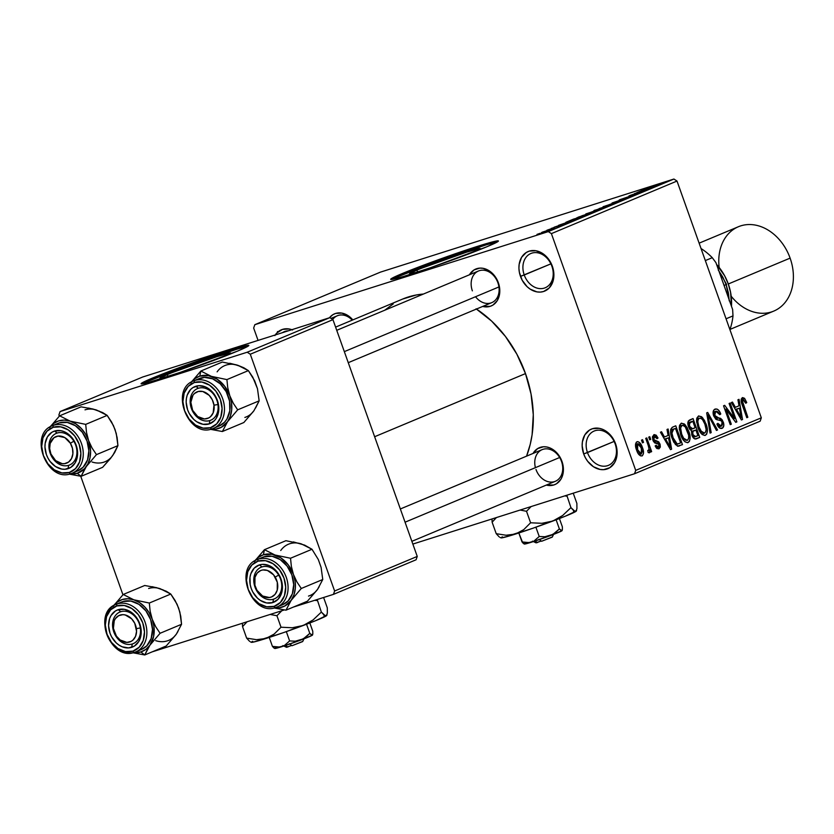<?xml version="1.0" encoding="UTF-8"?>
<svg xmlns="http://www.w3.org/2000/svg" width="834" height="834" viewBox="0 0 834 834"><rect width="100%" height="100%" fill="white"/><g stroke="black" fill="none" stroke-linecap="round" stroke-linejoin="round"><path stroke-width="1.25" d="M615.117 443.813A18.577 14.48 -112.7 0 0 595.069 430.709A18.577 14.48 -112.7 0 0 587.48 452.581L583.696 453.946A21.444 16.711 67.3 0 1 592.463 428.707A21.444 16.711 67.3 0 1 615.596 443.834L615.117 443.813A18.577 14.48 67.3 0 1 608.476 465.341A18.577 14.48 67.3 0 1 587.48 452.581A18.577 14.48 67.3 0 1 594.121 431.053A18.577 14.48 67.3 0 1 615.117 443.813L616.691 447.868L617.129 451.934L616.003 459.576L614.481 462.86L609.8 467.697L603.576 469.667L600.178 469.469L593.443 466.738L587.657 461.285L585.405 457.783L583.696 453.946L582.163 445.836L582.393 441.884L584.811 434.921L589.482 430.083L592.463 428.707L599.114 428.311L602.534 429.302L608.914 433.471L611.635 436.495L615.596 443.834A21.444 16.711 67.3 0 1 606.829 469.073A21.444 16.711 67.3 0 1 583.696 453.946L614.126 441.426L587.48 452.581A18.577 14.48 -112.7 0 0 607.527 465.685A18.577 14.48 -112.7 0 0 615.117 443.813M551.889 266.234A18.577 14.48 -112.7 0 0 531.842 253.129A18.577 14.48 -112.7 0 0 524.242 275.001L520.468 276.367A21.444 16.711 67.3 0 1 529.225 251.128A21.444 16.711 67.3 0 1 552.358 266.255L551.889 266.234A18.577 14.48 67.3 0 1 545.238 287.761A18.577 14.48 67.3 0 1 524.242 275.001A18.577 14.48 67.3 0 1 530.893 253.484A18.577 14.48 67.3 0 1 551.889 266.234L553.463 270.289L553.901 274.365L552.775 282.007L549.158 288.022L543.601 291.493L540.349 292.088L536.95 291.89L530.216 289.158L527.14 286.729L522.167 280.214L519.363 272.332L518.925 268.267L519.155 264.305L521.573 257.341L526.254 252.504L529.225 251.128L535.876 250.732L542.611 253.463L545.686 255.892L550.659 262.418L552.358 266.255A21.444 16.711 67.3 0 1 543.601 291.493A21.444 16.711 67.3 0 1 520.468 276.367L550.888 263.857L524.242 275.001A18.577 14.48 -112.7 0 0 544.289 288.105A18.577 14.48 -112.7 0 0 551.889 266.234M288.21 330.848A18.577 14.48 -112.7 0 0 282.372 332.703A18.577 14.48 67.3 0 1 284.206 331.724A18.577 14.48 67.3 0 1 288.21 330.848M275.293 334.945A21.444 16.711 67.3 0 1 291.869 329.691M230.789 353.074L230.789 353.063A37.624 1.637 160.4 0 0 206.582 360.038A37.624 1.637 160.4 0 0 167.363 374.56L159.992 378.125L167.081 376.78A37.624 1.637 160.4 0 1 159.909 378.302A37.624 1.637 160.4 0 1 167.363 374.56L168.041 376.468L167.363 374.56L172.138 372.61L217.101 356.577L230.518 352.97L223.335 356.806M247.583 346.475A57.171 2.492 -19.6 0 0 206.415 359.162A57.171 2.492 -19.6 0 0 152.81 379.178L152.434 378.094A57.171 2.492 160.4 0 1 212.044 356.035A57.171 2.492 160.4 0 1 248.824 345.432A57.171 2.492 160.4 0 1 237.492 351.114L246.906 346.85L248.417 345.286L246.082 345.61L219.092 353.668L168.322 371.776L141.227 383.504L148.15 382.545L180.697 372.225L237.492 351.114A57.171 2.492 160.4 0 1 177.882 373.184A57.171 2.492 160.4 0 1 141.102 383.786A57.171 2.492 160.4 0 1 152.434 378.094L152.81 379.178A57.171 2.492 -19.6 0 0 142.729 383.817M416.666 272.332A37.624 1.637 160.4 0 1 409.484 273.865A37.624 1.637 160.4 0 1 416.937 270.122L417.615 272.02L416.937 270.122L421.723 268.173L466.675 252.139L480.103 248.532L472.92 252.368M497.168 242.037A57.171 2.492 -19.6 0 0 455.989 254.724A57.171 2.492 -19.6 0 0 402.395 274.73L402.009 273.656A57.171 2.492 160.4 0 1 461.619 251.587A57.171 2.492 160.4 0 1 498.409 240.984A57.171 2.492 160.4 0 1 487.077 246.676L498.273 241.266L495.657 241.172L458.804 252.546L409.275 270.696L390.812 279.067L393.429 279.161L403.823 276.367L430.281 267.787L487.077 246.676A57.171 2.492 160.4 0 1 427.467 268.736A57.171 2.492 160.4 0 1 390.687 279.348A57.171 2.492 160.4 0 1 402.009 273.656L402.395 274.73A57.171 2.492 -19.6 0 0 392.314 279.369M475.536 296.727A17.149 13.365 -112.7 0 0 493.259 301.856A17.149 13.365 -112.7 0 0 497.898 282.768L496.772 279.192L492.133 273.114L489.266 270.841L482.98 268.298L479.811 268.11L473.993 269.955L469.448 274.782A20.016 15.596 67.3 0 1 484.408 268.621A20.016 15.596 67.3 0 1 498.367 282.778L497.898 282.768A17.149 13.365 -112.7 0 0 479.383 270.664A17.149 13.365 -112.7 0 0 472.378 290.858A17.149 13.365 67.3 0 1 478.507 270.987A17.149 13.365 67.3 0 1 497.898 282.768A17.149 13.365 67.3 0 1 491.758 302.638L348.268 362.675M400.351 508.969L542.131 449.641A17.149 13.365 67.3 0 1 561.511 461.421L560.385 457.845L555.746 451.767L549.794 447.868L546.593 446.951L543.424 446.763L537.617 448.609L533.062 453.435A20.016 15.596 67.3 0 1 548.021 447.274A20.016 15.596 67.3 0 1 561.98 461.431L561.511 461.421A17.149 13.365 -112.7 0 0 543.737 449.119A17.149 13.365 -112.7 0 0 535.418 467.645M331.025 318.4L337.301 315.773A17.149 13.365 67.3 0 1 352.219 320.152A17.149 13.365 -112.7 0 0 332.683 319.485M329.451 317.764A20.016 15.596 67.3 0 1 352.813 319.912L348.059 315.638L341.773 313.084L335.56 313.459L332.787 314.741L329.451 317.764M476.078 308.799L491.653 321.111L505.414 336.415L516.84 354.137L525.493 373.59L531.049 394.034L533.28 414.665L532.102 434.712L530.247 444.272L526.567 456.156A108.629 84.651 -112.7 0 0 525.493 373.59L374.633 436.724L525.493 373.59A108.629 84.651 -112.7 0 0 476.443 309.039M634.538 473.754L412.851 544.07L634.538 473.754L635.706 470.386L761.317 417.824L677.01 181.051L551.399 233.624L635.706 470.386L551.399 233.624L548.313 231.602L254.829 324.687L380.45 272.124L673.924 179.039L548.313 231.602L254.829 324.687L253.661 328.054L258.06 340.408L253.661 328.054L254.829 324.687L380.45 272.124L673.924 179.039L548.313 231.602L551.399 233.624L677.01 181.051L673.924 179.039L677.01 181.051L761.317 417.824L760.149 421.191L634.538 473.754L635.706 470.386L761.317 417.824L760.149 421.191L634.538 473.754M542.277 232.175L554.089 228.349L541.402 232.613M551.107 228.495L562.981 224.617L551.107 228.495M559.166 225.107L571.353 221.083L559.166 225.107C557.696 225.733 558.019 225.722 560.125 225.055L569.705 221.51L559.166 225.107C557.696 225.733 558.019 225.722 560.125 225.055M578.077 217.215L596.049 211.2L576.68 217.882M595.184 210.053C593.183 210.898 593.568 210.887 596.352 210.001L613.324 203.965L593.829 210.689M612.062 202.985L623.644 199.649L614.377 202.193L631.098 196.532L612.062 202.985L623.644 199.649L614.377 202.193L631.098 196.532L612.062 202.985M634.507 193.603L646.413 189.818L628.94 195.927L643.827 191.205L632.943 194.551L650.437 188.432L630.077 195.448L643.827 191.205L632.943 194.551L650.437 188.432L634.507 193.603M647.664 188.067L661.414 183.845L646.871 188.463M643.316 189.912L636.759 192.654L656.108 186.065L644.421 189.443L636.759 192.654L656.108 186.065L643.316 189.912M635.769 194.593C637.478 193.853 637.124 193.874 634.684 194.635L620.308 199.524C618.421 200.327 618.765 200.327 621.34 199.524L636.874 194.051M619.068 201.578L603.045 206.759L620.235 201.004M601.794 208.813L585.77 213.984L602.951 208.229M572.395 219.592L565.838 222.334L585.187 215.745L573.5 219.123L565.838 222.334L585.187 215.745L572.395 219.592M554.11 227.234L557.289 226.129L554.11 227.234M546.895 230.257L550.075 229.142L546.895 230.257M536.981 234.406L540.161 233.291L536.981 234.406M642.461 442.833L641.502 440.143L642.555 439.695L643.514 442.385L642.461 442.833L643.514 442.385L642.555 439.695L641.502 440.143L642.461 442.833M648.237 445.481L645.714 438.382L646.767 437.933L651.646 451.632L650.593 452.08L649.811 449.891L649.655 452.674L648.164 452.528L647.768 450.443L648.758 450.287L649.123 449.109L648.237 445.481L649.04 448.358L648.612 450.37L647.768 450.443L648.164 452.528L649.425 452.841L649.811 449.891L650.593 452.08L651.646 451.632L646.767 437.933L645.714 438.382L648.237 445.481M649.676 439.81L648.716 437.12L649.769 436.682L650.729 439.372L649.676 439.81L650.729 439.372L649.769 436.682L648.716 437.12L649.676 439.81M658.245 446.909L656.108 445.273L655.149 445.95L658.975 448.848L659.955 443.949L658.839 444.303L659.955 443.949L655.858 440.842L653.533 441.572L655.858 440.842L653.22 440.936L654.554 440.519L653.846 439.382L652.761 439.726L653.846 439.382L654.502 436.672L652.386 437.339L654.502 436.672L657.046 438.694L658.016 438.006L656.9 438.361L658.016 438.006L653.877 434.681L652.907 440.175L652.449 436.724L654.148 434.587L656.181 435.181L658.016 438.006L657.046 438.694L655.92 436.964L654.502 436.672L653.689 437.631L653.971 439.716L658.704 441.832L660.09 444.345L660.33 447.055L658.975 448.848L656.848 448.515L655.149 445.95L656.108 445.273L657.056 446.711L658.245 446.909L659.037 446.169L658.87 444.355L654.565 442.833L652.907 440.175L656.785 443.396L658.266 443.678L659.006 444.668L658.245 446.909L656.024 447.608L658.036 446.972M668.097 435.473L667.002 429.468L668.107 429.01L671.61 449.182L670.505 449.641L660.434 432.221L661.539 431.751L664.458 436.995L668.097 435.473L664.458 436.995L661.539 431.751L660.434 432.221L670.505 449.641L671.61 449.182L668.107 429.01L667.002 429.468L668.097 435.473M681.242 423.234L684.328 423.964L687.216 427.696L689.655 434.326L690.114 438.559L689.353 441.467L687.591 442.708L684.975 441.801L682.65 438.997L679.314 429.145L679.554 425.319L681.242 423.234L679.251 427.373L680.617 434.577C682.295 439.872 684.787 442.531 688.113 442.562C690.604 440.06 690.781 436.192 688.644 430.949L685.308 424.923L683.526 425.486L685.308 424.923L681.482 423.151M698.517 415.999L701.602 416.729L704.501 420.461L706.94 427.091L707.388 431.324L706.627 434.243L704.876 435.473L702.259 434.566L699.934 431.762L696.588 421.91L696.838 418.095L698.517 415.999L696.526 420.138L697.891 427.342C699.57 432.637 702.072 435.296 705.387 435.327C707.878 432.836 708.056 428.957 705.929 423.714L702.593 417.688L700.81 418.251L702.593 417.688L698.756 415.916M742.375 397.651L744.679 398.496L746.743 402.572L745.773 403.249L743.73 399.882L742.437 401.133L747.837 417.281L746.784 417.719L741.301 401.738L741.217 399.152L742.375 397.651C740.801 399.184 740.748 401.613 742.229 404.938L746.784 417.719L747.837 417.281L742.479 401.769L743.198 399.84L741.124 400.497L743.104 399.872L745.773 403.249L746.743 402.572L744.491 398.287L741.176 399.34L744.491 398.287L742.562 397.578M739.018 405.793L737.923 399.788L739.028 399.33L742.531 419.502L741.426 419.971L731.366 402.541L732.461 402.082L735.38 407.326L739.018 405.793L735.38 407.326L732.461 402.082L731.366 402.541L741.426 419.971L742.531 419.502L739.028 399.33L737.923 399.788L739.018 405.793M734.473 418.553L729.104 403.479L730.157 403.041L736.87 421.879L735.744 422.348L725.934 409.098L731.303 424.204L730.25 424.642L723.547 405.804L724.673 405.334L734.473 418.553L724.673 405.334L723.547 405.804L730.25 424.642L731.303 424.204L725.934 409.098L735.744 422.348L736.87 421.879L730.157 403.041L729.104 403.479L734.473 418.553L733.232 418.949L734.473 418.553M721.274 426.153L717.886 423.349L716.917 424.037C718.21 427.435 719.93 428.864 722.088 428.342L722.088 428.342C723.912 427.279 724.298 425.142 723.245 421.931L722.161 422.275L723.245 421.931L718.616 417.917L715.468 418.918L718.616 417.917L714.728 415.457L713.643 415.801L714.728 415.457L715.708 411.339L713.112 412.163L715.895 411.277L719.805 414.686L720.764 413.998C719.356 410.182 717.438 408.545 715.019 409.098C713.028 410.192 712.59 412.476 713.685 415.926L713.174 411.61L714.394 409.452L717.042 409.067L719.148 410.86L720.764 413.998L719.805 414.686L718.011 411.85L716.25 411.193L714.675 412.267L714.446 414.425L715.947 417.323L720.597 418.345L722.411 420.148L723.839 424.986L722.671 427.998L719.898 428.207L716.917 424.037L717.886 423.349L719.627 425.986L721.639 425.955L722.505 424.12L721.473 420.889L715.906 419.273L713.685 415.926L716.875 419.742L721.16 420.524L722.171 422.306L721.274 426.153L718.533 427.029L720.941 426.257M710.068 433.086L706.669 412.872L707.701 412.444L717.521 429.969L716.427 430.427L708.024 414.832L711.173 432.627L710.068 433.086L711.173 432.627L708.024 414.832L716.427 430.427L717.521 429.969L707.701 412.444L706.669 412.872L710.068 433.086M688.55 426.81L687.852 423.474L688.321 421.087L693.044 418.574L699.747 437.402L695.89 438.965L693.919 438.403L691.72 434.681L691.636 430.824L689.812 429.354L688.55 426.81L691.636 430.824L691.907 435.244C693.075 438.246 694.607 439.414 696.484 438.778L699.747 437.402L693.044 418.574L689.791 419.94C687.727 420.972 687.31 423.255 688.55 426.81M672.089 438.277L670.734 433.034L670.776 429.27L672.194 427.342L675.769 425.799L682.473 444.637L677.51 446.169L673.841 442.291L672.089 438.277L677.74 446.221L682.473 444.637L675.769 425.799L672.684 427.091C670.109 429.312 669.91 433.034 672.089 438.277M636.634 450.214L635.56 444.063L636.311 442.228L637.77 441.613L639.438 442.416L641.482 445.283L643.17 450.047L643.452 453.665L642.389 455.75L640.439 455.844L638.302 453.769L636.634 450.214C637.833 454.061 639.636 455.969 642.034 455.937C643.858 454.176 643.994 451.402 642.441 447.618C641.242 443.688 639.428 441.739 636.988 441.749C635.154 443.552 635.028 446.367 636.634 450.214M60.069 411.579L142.708 376.999L329.857 317.639L247.218 352.219L60.069 411.579L58.901 414.946L59.318 416.135L58.901 414.946L60.069 411.579L247.218 352.219L250.294 354.231L334.611 591.004L417.25 556.424L332.943 319.651L250.294 354.231L247.218 352.219L329.857 317.639L142.708 376.999L60.069 411.579M416.083 559.781L333.444 594.371L293.38 607.079L333.444 594.371L334.611 591.004L250.294 354.231L332.943 319.651L329.857 317.639L332.943 319.651L417.25 556.424L416.083 559.781L417.25 556.424L334.611 591.004L333.444 594.371L416.083 559.781M284.331 609.946L152.174 651.865L284.331 609.946M80.731 476.256L122.942 594.788L80.731 476.256M402.676 299.041L416.374 294.965L423.432 294.037A108.629 84.651 -112.7 0 0 402.749 299.01L335.602 327.116M274.886 335.591L276.982 332.849L282.538 329.378L289.189 328.982L292.609 329.972M561.98 461.431L563.419 469L562.366 476.131L560.938 479.196L556.58 483.71L553.807 484.992L546.312 485.075A20.016 15.596 67.3 0 0 561.98 461.431M498.367 282.778L499.389 286.542L499.587 294.037L497.325 300.542L492.967 305.056L490.183 306.339L482.688 306.422A20.016 15.596 67.3 0 0 498.367 282.778M384.683 310.248L393.21 303.951M561.511 461.421A17.149 13.365 67.3 0 1 555.371 481.291A17.149 13.365 67.3 0 1 535.991 469.511A17.149 13.365 -112.7 0 0 554.495 481.604A17.149 13.365 -112.7 0 0 561.511 461.421M277.451 331.536L278.275 332.099M276.096 333.746L275.793 334.34M745.648 402.916L746.743 402.572L745.648 402.916M743.104 399.872L741.124 400.497M741.374 402.113L742.479 401.769L741.374 402.113M742.145 404.698L743.23 404.354L742.145 404.698M746.753 417.625L747.837 417.281L746.753 417.625M741.374 419.867L742.531 419.502L741.374 419.867M734.316 407.659L735.38 407.326L734.316 407.659M739.445 408.149L741.207 417.803L740.342 418.084L741.207 417.803L739.237 414.185L738.267 414.488L739.237 414.185L736.516 409.369L735.494 409.692L739.445 408.149L735.348 409.442L739.445 408.149L736.516 409.369L741.207 417.803L739.445 408.149M735.671 422.254L736.87 421.879L735.671 422.254M724.84 409.442L725.934 409.098L724.84 409.442M730.219 424.548L731.303 424.204L730.219 424.548M716.375 430.334L717.521 429.969L716.375 430.334M707.055 415.144L708.024 414.832L707.055 415.144M707.586 418.324L708.629 417.99L707.586 418.324M710.057 432.982L711.173 432.627L710.057 432.982M704.845 424.058L705.929 423.714L704.845 424.058M704.605 433.127L705.814 431.751L706.106 429.374L704.866 424.12L702.572 419.711L700.956 418.324L699.309 418.199C701.78 418.22 703.625 420.19 704.866 424.12C706.586 428.176 706.492 431.178 704.605 433.127L701.686 434.055L704.605 433.127L700.925 431.032L699.726 431.407L700.925 431.032L698.965 426.956L697.881 427.3L698.965 426.956C697.339 423.015 697.453 420.096 699.309 418.199L696.63 419.043M694.889 438.945L699.747 437.402L694.889 438.945M695.879 438.965L696.484 438.778L695.879 438.965M695.91 430.021L697.912 435.64L695.525 436.62L692.846 434.504L691.772 434.837L692.846 434.504L692.898 431.491L691.396 431.96L695.91 430.021L691.459 431.428L695.91 430.021L693.137 431.272L692.512 432.419L693.117 435.16L694.555 436.724L697.912 435.64L695.91 430.021M692.773 421.212L695.129 427.821L692.668 428.832L689.603 426.351L688.519 426.695L689.603 426.351L689.541 422.838L687.852 423.38L690.552 422.15L687.852 423.005L692.773 421.212L687.862 422.775L692.773 421.212L689.238 423.547L689.885 427.05L691.647 428.916L695.129 427.821L692.773 421.212M687.56 431.293L688.644 430.949L687.56 431.293M687.32 440.362L688.686 438.444L688.665 435.285L685.298 426.945L682.827 425.298L679.345 426.278L682.024 425.434L680.596 427.863L681.691 434.191L680.596 434.535L681.691 434.191L683.651 438.257L682.441 438.642L683.651 438.257L685.423 440.081L687.32 440.362L683.651 438.257L681.691 434.191C680.064 430.25 680.179 427.331 682.024 425.434C684.495 425.444 686.351 427.425 687.581 431.355C689.301 435.4 689.218 438.403 687.32 440.362L687.08 440.435M682.024 425.434L679.345 426.278M677.594 446.19L682.473 444.637L677.594 446.19M678.532 446.19L679.522 445.867L678.532 446.19M678.772 443.657L680.638 442.875L675.498 428.447L670.609 430.188L673.601 429.239L672.152 430.49L671.933 433.086L670.797 433.451L671.933 433.086L673.153 437.86L672.068 438.204L673.153 437.86L675.008 441.895L677.145 443.907L675.3 444.491L678.386 443.803L677.145 443.907L673.153 437.86L671.933 433.086L673.601 429.239L675.498 428.447L670.64 429.99L675.498 428.447L680.638 442.875L675.488 444.72M670.453 449.547L671.61 449.182L670.453 449.547M663.395 437.339L664.458 436.995L663.395 437.339M668.524 437.829L670.275 447.483L669.41 447.764L670.275 447.483L668.305 443.865L667.346 444.168L668.305 443.865L665.595 439.049L664.573 439.372L668.524 437.829L664.427 439.122L668.524 437.829L665.595 439.049L670.275 447.483L668.524 437.829M654.502 436.672L652.386 437.339M649.644 439.716L650.729 439.372L649.644 439.716M650.562 451.976L651.646 451.632L650.562 451.976M648.842 450.193L649.811 449.891L648.842 450.193M648.612 450.37L647.768 450.443M642.43 442.729L643.514 442.385L642.43 442.729M641.356 447.962L642.441 447.618L641.356 447.962M641.367 453.967L642.211 451.434L640.335 445.648L638.802 443.865L637.656 443.719L641.398 448.067L641.263 454.009L637.635 449.641L636.551 449.985L637.635 449.641L637.656 443.719L635.518 444.397L637.77 443.678L635.518 444.386M641.179 454.03L639.021 454.718L641.263 454.009L639.657 453.373L637.635 449.641L636.811 445.439L637.656 443.719M699.309 418.199L698.131 419.554L697.818 421.848L698.965 426.956L701.759 432.085L704.386 433.2M648.237 188.474L653.95 186.879L648.237 188.474M620.308 199.524C618.421 200.327 618.765 200.327 621.34 199.524M603.806 206.425L603.065 206.968M614.231 202.818L617.369 202.255L604.723 206.311L614.231 202.818M606.089 206.373L610.592 205.112L604.264 207.458L610.53 204.956L606.089 206.373M599.125 208.573L604.4 207.072L597.425 209.657L604.348 206.926L599.125 208.573M586.521 213.65L585.791 214.192M596.946 210.043L600.084 209.49L587.428 213.514L596.946 210.043M587.501 213.733L588.272 213.097M581.851 215.808L593.308 212.347L579.526 217.142L593.255 212.19L581.851 215.808M577.316 218.154L583.018 216.559L577.316 218.154M570.425 221.531L569.705 221.51M560.875 225.524L560.208 225.607M553.484 228.62L554.36 228.182M549.762 229.611L543.33 231.935L549.762 229.611M552.504 229.006L551.972 229.1M604.775 206.498L605.557 205.873M618.286 201.901L617.327 202.141M601.001 209.136L600.042 209.365M496.042 242.246L491.747 243.299M485.649 245.04L438.225 261L396.765 277.169M416.656 272.332L409.577 273.677L416.937 270.122A37.624 1.637 160.4 0 1 456.167 255.6A37.624 1.637 160.4 0 1 480.374 248.626A37.624 1.637 160.4 0 1 473.848 251.972M246.457 346.683L242.162 347.736M236.064 349.488L188.64 365.438L147.18 381.618M230.789 353.063A37.624 1.637 160.4 0 1 224.263 356.41M152.163 586.688L160.232 588.731A27.824 21.684 -112.7 0 0 148.629 588.502M148.108 647.935L149.943 645.162A27.824 21.684 67.3 0 1 140.842 651.948L144.772 654.961L149.943 645.162L160.086 633.277L181.551 624.291L176.381 634.09L166.237 645.975L144.772 654.961L148.108 647.935M120.805 611.697A17.149 13.365 -112.7 0 0 113.789 631.88A17.149 13.365 -112.7 0 0 132.304 643.984L131.605 647.361A20.016 15.596 67.3 0 1 110.015 633.246A20.016 15.596 67.3 0 1 118.188 609.696L120.805 611.697A17.149 13.365 67.3 0 1 139.101 623.227A17.149 13.365 67.3 0 1 133.169 643.66A17.149 13.365 67.3 0 1 132.304 643.984A17.149 13.365 67.3 0 1 113.997 632.443A17.149 13.365 67.3 0 1 119.929 612.01A17.149 13.365 67.3 0 1 120.805 611.697L118.188 609.696L124.402 609.32L130.688 611.875L133.555 614.137L138.194 620.225L139.789 623.811L141.217 631.369L140.998 635.07L138.746 641.565L134.378 646.079L128.572 647.924L122.202 646.809L119.116 645.182L116.249 642.92L111.61 636.832L110.015 633.246L108.576 625.688L109.629 618.547L111.058 615.492L115.415 610.978L118.188 609.696A20.016 15.596 67.3 0 1 139.789 623.811A20.016 15.596 67.3 0 1 131.605 647.361L132.304 643.984A17.149 13.365 -112.7 0 0 139.309 623.79A17.149 13.365 -112.7 0 0 120.805 611.697M136.484 651.552A25.729 20.047 -112.7 0 0 144.553 620.767A25.729 20.047 -112.7 0 0 117.271 603.899A1.72 1.074 72.4 0 0 116.854 605.932A24.009 18.713 67.3 0 1 142.76 622.862A24.009 18.713 67.3 0 1 132.95 651.125A1.72 1.074 72.4 0 0 134.451 652.355A1.72 1.074 72.4 0 0 134.514 652.324A1.72 1.074 -107.6 0 1 134.451 652.355A1.72 1.074 -107.6 0 1 132.95 651.125L139.174 647.236L143.219 640.502L144.48 631.943L142.76 622.862L138.319 614.648L131.845 608.539L124.297 605.484L116.854 605.932L110.63 609.821L106.575 616.555L105.313 625.114L107.033 634.194L111.475 642.409L117.959 648.518L125.496 651.573L132.95 651.125A24.009 18.713 67.3 0 1 107.033 634.194A24.009 18.713 67.3 0 1 116.854 605.932A1.72 1.074 -107.6 0 1 117.271 603.899A25.729 20.047 67.3 0 1 144.72 621.205A25.729 20.047 67.3 0 1 135.827 651.844L134.462 652.344C110.661 661.466 91.865 612.875 115.957 604.379A25.729 20.047 67.3 0 1 117.271 603.899L122.89 601.543L117.271 603.899M135.827 651.844L141.446 649.498A25.729 20.047 -112.7 0 0 150.339 618.849A25.729 20.047 -112.7 0 0 122.89 601.543L120.315 602.628M144.699 585.499L123.234 594.475L144.699 585.499L156.615 587.678L166.237 591.212L170.782 594.048L177.079 604.264L179.883 612.156L181.551 624.291L160.086 633.277L155.677 626.678L152.215 619.193L153.925 626.198L153.612 636.498L149.943 645.162L145.877 649.363L140.842 651.948L144.772 654.961L132.794 652.761L144.772 654.961L166.237 645.975L174.494 636.373M113.695 605.536A27.824 21.684 67.3 0 1 133.784 599.792L139.549 602.596L144.772 606.975L149.088 612.636L152.215 619.193L150.13 611.124L149.317 603.034L170.782 594.048L149.317 603.034L133.784 599.792L123.234 594.475L113.08 606.36L117.146 602.158L122.181 599.573L127.863 598.76L133.784 599.792L123.234 594.475L113.08 606.36M157.261 587.98L163.162 589.919M177.955 631.474L176.381 634.09A27.824 21.684 -112.7 0 1 155.687 640.658M140.842 651.948L133.409 652.647A27.824 21.684 67.3 0 0 140.842 651.948M141.363 649.53L146.805 645.808L151.142 638.594L152.497 629.42L150.652 619.693L145.898 610.884L138.944 604.348L130.865 601.064L122.89 601.543A25.729 20.047 -112.7 0 0 121.576 602.023L115.957 604.379A25.729 20.047 67.3 0 0 107.033 634.945A25.729 20.047 67.3 0 0 134.399 652.365M152.215 619.193A27.824 21.684 67.3 0 1 149.943 645.162L160.086 633.277L155.677 626.678L152.215 619.193L150.13 611.124L149.317 603.034L133.784 599.792A27.824 21.684 67.3 0 1 152.215 619.193M160.232 588.731L170.782 594.048L175.192 600.647L178.653 608.132L180.738 616.201L181.551 624.291L176.381 634.09M140.341 627.96L136.39 628.627A14.293 11.134 67.3 0 1 126.872 642.399A14.293 11.134 67.3 0 1 113.403 628.419L112.757 627.71A17.149 13.365 -112.7 0 0 128.926 644.474A17.149 13.365 -112.7 0 0 140.341 627.96A17.149 13.365 67.3 0 1 133.169 643.66A17.149 13.365 67.3 0 1 112.757 627.71A17.149 13.365 67.3 0 1 119.929 612.01A17.149 13.365 67.3 0 1 140.341 627.96A17.149 13.365 -112.7 0 0 124.183 611.197A17.149 13.365 -112.7 0 0 112.757 627.71L113.403 628.419L114.248 620.736L115.373 618.651L118.678 615.68L122.921 614.658L125.204 614.95L131.626 618.797L134.764 623.321L136.557 631.338L135.556 636.321L132.929 640.116L131.126 641.377L126.872 642.399L120.159 640.001L116.437 636.144L113.403 628.419A14.293 11.134 67.3 0 1 122.921 614.658A14.293 11.134 67.3 0 1 136.39 628.627L140.341 627.96M278.671 575.085L275.199 577.107A14.293 11.134 67.3 0 1 273.406 595.914A14.293 11.134 67.3 0 1 257.018 590.378L256.851 591.014A17.149 13.365 -112.7 0 0 276.523 597.665A17.149 13.365 -112.7 0 0 278.671 575.085A17.149 13.365 67.3 0 1 274.386 598.875A17.149 13.365 67.3 0 1 256.851 591.014A17.149 13.365 67.3 0 1 261.136 567.224A17.149 13.365 67.3 0 1 278.671 575.085A17.149 13.365 -112.7 0 0 258.999 568.434A17.149 13.365 -112.7 0 0 256.851 591.014L257.018 590.378L262.606 596.018L269.372 597.53L271.498 596.977L275.043 594.392L277.232 590.18L277.305 582.268L273.604 574.855L267.38 570.435L262.846 569.945L260.719 570.498L257.174 573.083L254.985 577.295L254.912 585.207L257.018 590.378A14.293 11.134 67.3 0 1 258.811 571.561A14.293 11.134 67.3 0 1 275.199 577.107L278.671 575.085M559.666 457.501L405.063 522.199L559.666 457.501M52.021 457.147L52.188 456.511A14.293 11.134 67.3 0 1 53.981 437.694A14.293 11.134 67.3 0 1 70.379 443.24L73.851 441.217A17.149 13.365 -112.7 0 0 54.179 434.566A17.149 13.365 -112.7 0 0 52.021 457.147A17.149 13.365 67.3 0 1 56.316 433.357A17.149 13.365 67.3 0 1 73.851 441.217A17.149 13.365 67.3 0 1 69.556 465.007A17.149 13.365 67.3 0 1 52.021 457.147A17.149 13.365 -112.7 0 0 71.693 463.798A17.149 13.365 -112.7 0 0 73.851 441.217L70.379 443.24L64.791 437.589L58.015 436.088L53.981 437.694L50.165 443.438L49.665 448.629L50.937 454.009L55.68 460.67L62.3 463.683L64.552 463.662L68.586 462.057L71.505 458.585L72.881 453.8L72.485 448.411L70.379 443.24A14.293 11.134 67.3 0 1 68.586 462.057A14.293 11.134 67.3 0 1 52.188 456.511L52.021 457.147M190.35 404.271L190.996 404.98A14.293 11.134 67.3 0 1 200.514 391.219A14.293 11.134 67.3 0 1 213.984 405.188L217.935 404.521A17.149 13.365 -112.7 0 0 201.776 387.747A17.149 13.365 -112.7 0 0 190.35 404.271A17.149 13.365 67.3 0 1 197.522 388.571A17.149 13.365 67.3 0 1 217.935 404.521A17.149 13.365 67.3 0 1 210.773 420.221A17.149 13.365 67.3 0 1 190.35 404.271A17.149 13.365 -112.7 0 0 206.519 421.034A17.149 13.365 -112.7 0 0 217.935 404.521L213.984 405.188L213.15 412.882L210.522 416.677L208.719 417.938L204.466 418.96L197.752 416.562L192.633 410.297L190.84 402.28L192.967 395.201L194.468 393.492L198.315 391.459L202.798 391.5L209.23 395.358L212.357 399.872L213.984 405.188A14.293 11.134 67.3 0 1 204.466 418.96A14.293 11.134 67.3 0 1 190.996 404.98L190.35 404.271M344.327 351.635L498.93 286.938L344.327 351.635M732.638 309.55L732.992 315.888L726.06 318.796L732.992 315.888A60.038 46.777 67.3 0 1 729.896 329.586A60.038 46.777 -112.7 0 0 732.992 315.888L732.638 309.55L715.926 262.637L732.638 309.55M705.335 260.583L712.267 257.685L715.926 262.637L712.267 257.685A60.038 46.777 -112.7 0 0 701.04 248.532A60.038 46.777 67.3 0 1 712.267 257.685L705.335 260.583M729.959 329.43L773.744 311.103A45.745 35.643 -112.7 0 0 790.111 258.123A45.745 35.643 67.3 0 1 778.132 308.788A45.745 35.643 67.3 0 1 731.199 296.237M718.825 270.769L726.622 284.519M719.158 267.464A45.745 35.643 67.3 0 1 745.627 224.784A45.745 35.643 67.3 0 1 790.111 258.123L728.291 283.987A45.745 35.643 67.3 0 1 731.46 306.245L730.626 292.598L728.291 283.987L790.111 258.123A45.745 35.643 -112.7 0 0 738.424 226.723L699.132 243.163M716.573 264.451A45.745 35.643 67.3 0 1 728.291 283.987L724.652 275.793L716.573 264.441M718.241 269.987L722.744 276.982L726.164 284.665L728.353 292.734L729.239 300.876M724.027 285.395L726.164 284.665L729.208 299.917M285.906 540.703L301.439 543.945L311.989 549.262L290.524 558.248L274.991 555.006L264.441 549.689L285.906 540.703L264.441 549.689L254.297 561.574L258.352 557.373L263.398 554.787L264.441 549.689L254.297 561.574M254.912 560.75A27.824 21.684 67.3 0 1 263.398 554.787L272.03 554.266L280.766 557.81L288.272 564.879L293.422 574.407L291.347 566.328L290.524 558.248L311.989 549.262L318.286 559.478L321.09 567.37L322.758 579.505L301.293 588.481L296.883 581.892L293.422 574.407L295.132 581.413L295.309 588.377L293.954 594.851L291.149 600.376L301.293 588.481L322.758 579.505L317.598 589.304L307.444 601.189L285.979 610.175L291.149 600.376L284.665 606.078L279.265 607.798L274.615 607.85A27.824 21.684 67.3 0 0 291.149 600.376L301.293 588.481L296.883 581.892L293.422 574.407A27.824 21.684 67.3 0 1 291.149 600.376L285.979 610.175L307.444 601.189L315.7 591.587M273.51 599.187A17.149 13.365 -112.7 0 0 280.526 579.005A17.149 13.365 -112.7 0 0 262.012 566.901L259.405 564.91A20.016 15.596 67.3 0 1 280.995 579.015A20.016 15.596 67.3 0 1 272.812 602.575L273.51 599.187L275.22 598.478L273.51 599.187A17.149 13.365 67.3 0 1 255.214 587.657A17.149 13.365 67.3 0 1 261.136 567.224A17.149 13.365 67.3 0 1 262.012 566.901A17.149 13.365 67.3 0 1 280.318 578.442A17.149 13.365 67.3 0 1 274.386 598.875A17.149 13.365 67.3 0 1 273.51 599.187L272.812 602.575L266.609 602.951L260.323 600.397L257.456 598.124L252.817 592.046L251.222 588.46L250.2 584.697L250.002 577.201L250.836 573.761L254.214 568.142L259.405 564.91L262.439 564.347L268.798 565.452L271.894 567.078L277.295 572.166L280.995 579.015L282.017 582.778L282.215 590.274L281.381 593.714L278.003 599.333L272.812 602.575A20.016 15.596 67.3 0 1 251.222 588.46A20.016 15.596 67.3 0 1 259.405 564.91L262.012 566.901A17.149 13.365 -112.7 0 0 255.006 587.094A17.149 13.365 -112.7 0 0 273.51 599.187M275.72 607.538A1.72 1.074 -107.6 0 1 275.658 607.559A1.72 1.074 -107.6 0 1 274.157 606.339A24.009 18.713 67.3 0 1 248.24 589.409A24.009 18.713 67.3 0 1 258.06 561.136A1.72 1.074 -107.6 0 1 258.477 559.114L264.097 556.758A25.729 20.047 -112.7 0 0 262.793 557.237L257.164 559.593A25.729 20.047 67.3 0 1 258.477 559.114A25.729 20.047 67.3 0 1 285.926 576.419A25.729 20.047 67.3 0 1 277.034 607.058A25.729 20.047 67.3 0 1 275.72 607.538A1.72 1.074 72.4 0 1 275.658 607.559A1.72 1.074 72.4 0 1 274.157 606.339L280.38 602.45L284.436 595.716L285.697 587.157L283.977 578.077L279.536 569.851L273.052 563.753L265.514 560.688L258.06 561.136L251.837 565.025L247.781 571.77L246.52 580.328L248.24 589.409L252.681 597.624L259.166 603.722L266.703 606.787L274.157 606.339A24.009 18.713 67.3 0 0 283.977 578.077A24.009 18.713 67.3 0 0 258.06 561.136A1.72 1.074 72.4 0 1 258.477 559.114L261.522 557.831M274 607.965L285.979 610.175L274 607.965M298.468 543.195L304.368 545.134M319.172 586.688L317.598 589.304A27.824 21.684 -112.7 0 1 308.497 596.091M282.57 604.744L288.011 601.022L292.348 593.798L293.704 584.634L291.858 574.897L287.104 566.098L280.161 559.562L272.082 556.278L264.097 556.758A25.729 20.047 -112.7 0 1 291.546 574.063A25.729 20.047 -112.7 0 1 282.653 604.702L275.668 607.559C251.868 616.67 233.072 568.079 257.164 559.593M277.691 606.766A25.729 20.047 -112.7 0 0 285.76 575.981A25.729 20.047 -112.7 0 0 258.477 559.114M274.991 555.006A27.824 21.684 67.3 0 1 293.422 574.407L291.347 566.328L290.524 558.248L274.991 555.006L264.441 549.689L263.398 554.787A27.824 21.684 67.3 0 1 274.991 555.006M293.37 541.902L304.639 545.123L311.989 549.262L318.286 559.478L321.09 567.37L322.758 579.505L317.598 589.304M301.439 543.945A27.824 21.684 -112.7 0 0 280.735 550.503M88.55 408.034L96.619 410.078A27.824 21.684 -112.7 0 0 85.016 409.848M84.495 469.281L86.319 466.508A27.824 21.684 67.3 0 1 77.218 473.295L81.148 476.308L86.319 466.508L96.473 454.624L117.938 445.637L114.592 452.664L110.609 458.325L102.624 467.321L81.148 476.308L84.495 469.281M57.192 433.044A17.149 13.365 -112.7 0 0 50.176 453.227A17.149 13.365 -112.7 0 0 68.68 465.33L67.992 468.708A20.016 15.596 67.3 0 1 46.402 454.593A20.016 15.596 67.3 0 1 54.575 431.042L57.192 433.044A17.149 13.365 67.3 0 1 75.487 444.574A17.149 13.365 67.3 0 1 69.556 465.007A17.149 13.365 67.3 0 1 68.68 465.33A17.149 13.365 67.3 0 1 50.384 453.79A17.149 13.365 67.3 0 1 56.316 433.357A17.149 13.365 67.3 0 1 57.192 433.044L54.575 431.042L60.788 430.667L63.978 431.595L69.931 435.484L74.58 441.572L77.197 448.921L77.604 452.716L77.385 456.417L75.133 462.912L70.765 467.426L64.958 469.271L61.779 469.083L55.503 466.529L50.092 461.442L47.997 458.179L46.402 454.593L44.963 447.034L45.182 443.334L47.434 436.839L51.802 432.325L54.575 431.042A20.016 15.596 67.3 0 1 76.175 445.158A20.016 15.596 67.3 0 1 67.992 468.708L68.68 465.33L70.4 464.611L68.68 465.33A17.149 13.365 -112.7 0 0 75.696 445.137A17.149 13.365 -112.7 0 0 57.192 433.044M72.871 472.899A25.729 20.047 -112.7 0 0 80.929 442.124A25.729 20.047 -112.7 0 0 53.657 425.246A1.72 1.074 72.4 0 0 53.24 427.279A24.009 18.713 67.3 0 1 79.147 444.209A24.009 18.713 67.3 0 1 69.337 472.471A1.72 1.074 72.4 0 0 70.838 473.702A1.72 1.074 72.4 0 0 70.9 473.67A1.72 1.074 -107.6 0 1 70.838 473.702A1.72 1.074 -107.6 0 1 69.337 472.471L75.55 468.583L79.605 461.848L80.867 453.289L79.147 444.209L74.706 435.994L68.221 429.885L60.684 426.831L53.24 427.279L47.017 431.168L42.961 437.902L41.7 446.461L43.42 455.541L47.861 463.756L54.346 469.865L61.883 472.92L69.337 472.471A24.009 18.713 67.3 0 1 43.42 455.541A24.009 18.713 67.3 0 1 53.24 427.279A1.72 1.074 -107.6 0 1 53.657 425.246A25.729 20.047 67.3 0 1 81.106 442.552A25.729 20.047 67.3 0 1 72.204 473.191L70.838 473.691C47.048 482.813 28.252 434.222 52.344 425.726A25.729 20.047 67.3 0 1 53.657 425.246L59.277 422.89L53.657 425.246M72.204 473.191L77.823 470.845A25.729 20.047 -112.7 0 0 86.726 440.196A25.729 20.047 -112.7 0 0 59.277 422.89L56.702 423.974M81.086 406.846L59.621 415.822L81.086 406.846L93.001 409.025L102.624 412.559L107.169 415.395L113.455 425.611L116.27 433.503L117.938 445.637L96.473 454.624L92.063 448.025L88.592 440.54L90.593 451.069L89.999 457.845L87.893 463.892L84.432 468.791L77.218 473.295L81.148 476.308L69.17 474.108L81.148 476.308L102.624 467.321L110.88 457.73M50.082 426.883A27.824 21.684 67.3 0 1 70.171 421.139L75.936 423.943L81.159 428.332L85.475 433.982L88.592 440.54L86.517 432.471L85.704 424.381L107.169 415.395L85.704 424.381L70.171 421.139L59.621 415.822L49.467 427.706L53.532 423.505L58.568 420.92L64.249 420.107L70.171 421.139L59.621 415.822L49.467 427.706M93.648 409.327L99.548 411.266M96.619 410.078L107.169 415.395L111.579 421.994L115.05 429.489M114.341 452.82L112.767 455.437A27.824 21.684 -112.7 0 1 92.063 462.005M77.218 473.295L69.795 473.993A27.824 21.684 67.3 0 0 77.218 473.295M77.75 470.876L83.181 467.155L87.528 459.941L88.873 450.767L87.038 441.04L82.274 432.231L75.331 425.694L67.252 422.411L59.277 422.89A25.729 20.047 -112.7 0 0 57.963 423.37L52.344 425.726M88.592 440.54A27.824 21.684 67.3 0 1 86.319 466.508L96.473 454.624L92.063 448.025L88.592 440.54L86.517 432.471L85.704 424.381L70.171 421.139A27.824 21.684 67.3 0 1 88.592 440.54M115.04 429.479L117.114 437.548L117.938 445.637L112.767 455.437M222.292 362.05L237.826 365.292L248.376 370.609L226.911 379.595L211.377 376.353L200.827 371.036L222.292 362.05L200.827 371.036L190.673 382.921L194.739 378.719L199.774 376.134L200.827 371.036L190.673 382.921M191.288 382.097A27.824 21.684 67.3 0 1 199.774 376.134L208.406 375.613L217.153 379.157L224.659 386.236L229.809 395.754L227.734 387.674L226.911 379.595L248.376 370.609L254.672 380.825L257.477 388.717L259.145 400.852L237.68 409.828L233.27 403.239L229.809 395.754L231.518 402.759L231.696 409.723L230.34 416.197L227.536 421.723L237.68 409.828L259.145 400.852L253.974 410.651L243.83 422.536L222.365 431.522L227.536 421.723L221.052 427.425L215.652 429.145L211.002 429.197A27.824 21.684 67.3 0 0 227.536 421.723L237.68 409.828L233.27 403.239L229.809 395.754A27.824 21.684 67.3 0 1 227.536 421.723L222.365 431.522L243.83 422.536L252.087 412.934M209.897 420.534A17.149 13.365 -112.7 0 0 216.903 400.351A17.149 13.365 -112.7 0 0 198.398 388.248L195.792 386.257A20.016 15.596 67.3 0 1 217.382 400.362A20.016 15.596 67.3 0 1 209.198 423.922L209.897 420.534A17.149 13.365 67.3 0 1 191.591 409.004A17.149 13.365 67.3 0 1 197.522 388.571A17.149 13.365 67.3 0 1 198.398 388.248A17.149 13.365 67.3 0 1 216.694 399.788A17.149 13.365 67.3 0 1 210.773 420.221A17.149 13.365 67.3 0 1 209.897 420.534L209.198 423.922L202.996 424.298L196.709 421.743L193.842 419.471L189.203 413.393L187.608 409.807L186.17 402.238L186.389 398.548L187.223 395.108L190.6 389.488L193.008 387.539L198.815 385.694L205.185 386.799L208.281 388.425L213.681 393.512L217.382 400.362L218.404 404.125L218.602 411.621L216.34 418.126L214.39 420.68L209.198 423.922A20.016 15.596 67.3 0 1 187.608 409.807A20.016 15.596 67.3 0 1 195.792 386.257L198.398 388.248A17.149 13.365 -112.7 0 0 191.382 408.441A17.149 13.365 -112.7 0 0 209.897 420.534M212.107 428.884A1.72 1.074 -107.6 0 1 212.044 428.905A1.72 1.074 -107.6 0 1 210.543 427.686A24.009 18.713 67.3 0 1 184.627 410.755A24.009 18.713 67.3 0 1 194.447 382.483A1.72 1.074 -107.6 0 1 194.864 380.46L200.483 378.104A25.729 20.047 -112.7 0 0 199.17 378.584L193.551 380.94A25.729 20.047 67.3 0 1 194.864 380.46A25.729 20.047 67.3 0 1 222.313 397.766A25.729 20.047 67.3 0 1 213.421 428.405A25.729 20.047 67.3 0 1 212.107 428.884A1.72 1.074 72.4 0 1 212.044 428.905L219.04 426.049A25.729 20.047 -112.7 0 0 227.932 395.41A25.729 20.047 -112.7 0 0 200.483 378.104L197.908 379.178M210.387 429.312L222.365 431.522L210.387 429.312M234.854 364.541L240.755 366.48M229.757 363.249L237.826 365.292L243.83 367.773L248.376 370.609L252.785 377.197L257.477 388.717L259.145 400.852L255.548 408.034M218.956 426.091L224.398 422.369L226.911 419.085L229.809 410.724L229.558 401.091L226.191 391.636L220.228 383.817L212.566 378.813L204.382 377.385L194.864 380.46A1.72 1.074 72.4 0 0 194.447 382.483L188.223 386.371L184.168 393.116L182.907 401.675L184.627 410.755L189.068 418.97L195.552 425.069L203.089 428.134L210.543 427.686L216.767 423.797L220.812 417.063L222.073 408.504L220.353 399.423L215.923 391.198L209.438 385.099L201.891 382.035L194.447 382.483A24.009 18.713 67.3 0 1 220.353 399.423A24.009 18.713 67.3 0 1 210.543 427.686A1.72 1.074 72.4 0 0 212.044 428.905C188.255 438.027 169.458 389.426 193.551 380.94M214.077 428.113A25.729 20.047 -112.7 0 0 222.146 397.328A25.729 20.047 -112.7 0 0 194.864 380.46M211.377 376.353A27.824 21.684 67.3 0 1 229.809 395.754L227.734 387.674L226.911 379.595L211.377 376.353L200.827 371.036L199.774 376.134A27.824 21.684 67.3 0 1 211.377 376.353M244.873 417.438A27.824 21.684 -112.7 0 0 253.974 410.651M237.826 365.292A27.824 21.684 -112.7 0 0 217.121 371.849M532.467 541.141L536.116 542.871L541.256 540.995L536.606 542.538M537.377 542.611L534.698 540.64L537.377 542.611M562.356 526.807L559.405 518.539L562.356 526.807L562.377 529.413L561.438 530.851L559.374 528.923L556.132 519.801L559.374 528.923L552.911 534.417L544.863 536.752L539.212 536.491L535.897 527.192L539.212 536.491L533.823 541.214L529.35 542.632L522.021 541.944L518.831 532.989L522.741 542.809M524.857 543.32L525.024 542.444L524.857 543.32M523.491 543.528L522.021 541.944L526.942 542.726L531.654 542.131A20.016 0.876 -19.6 0 0 550.336 535.626L544.863 536.752L539.212 536.491L533.823 541.214L524.544 543.799M573.552 511.273L575.106 510.95M576.336 510.971L565.129 516.277L533.479 528.037L508.573 536.179L501.213 537.899L502.266 536.804M576.607 510.366L575.064 511.482L570.936 507.645L562.679 515.485L552.838 521.042A40.022 1.741 -19.6 0 0 575.981 511.357L576.93 508.625L576.878 503.413L573.239 493.196L576.878 503.413L576.93 508.625L575.981 511.357L573.875 510.825L570.936 507.645L566.786 495.24L570.936 507.645L562.679 515.485L552.838 521.042L541.912 523.304L530.601 522.782L526.515 511.294L531.102 506.561L526.515 511.294L530.601 522.782L523.762 529.621L519.822 532.207L510.877 535.053L506.071 535.24L496.22 533.687L492.133 522.199L496.407 517.57L492.133 522.199L496.22 533.687L499.149 536.846L496.22 533.687L506.071 535.24L515.485 534.062A40.022 1.741 -19.6 0 0 552.838 521.042L541.912 523.304L530.601 522.782L523.762 529.621L515.485 534.062A40.022 1.741 -19.6 0 1 500.984 537.857L499.983 537.388M564.712 495.896L566.839 496.157L564.712 495.896M520.135 510.043L526.515 511.294L520.135 510.043M492.008 518.967L492.133 522.199L492.008 518.967M575.981 511.357A40.022 1.741 -19.6 0 0 576.325 511.034L576.461 510.731M523.908 543.799L524.409 544.039A20.016 0.876 -19.6 0 0 531.654 542.131L550.336 535.626A20.016 0.876 -19.6 0 0 561.908 530.778L559.374 528.923L555.246 532.853L550.336 535.626L561.908 530.778A20.016 0.876 -19.6 0 0 562.074 530.622A20.016 0.876 -19.6 0 0 562.074 530.591M562.22 530.288L562.408 528.829M545.905 536.856L547.573 536.231M551.983 537.106L541.631 541.266L552.264 537.127L553.995 533.479M538.952 539.296L541.631 541.266L538.952 539.296M282.893 645.589L286.531 647.309L291.671 645.433L287.021 646.986M287.803 647.059L285.113 645.089L287.803 647.059M312.771 631.255L309.821 622.977L312.771 631.255L312.792 633.861L311.864 635.289L309.8 633.371L306.547 624.239L309.8 633.371L303.326 638.854L295.288 641.2L289.627 640.939L286.323 631.63L289.627 640.939L284.238 645.652L279.776 647.069L272.437 646.392L269.246 637.426L272.437 646.392L273.906 647.966L272.437 646.392L277.357 647.163L282.069 646.579A20.016 0.876 -19.6 0 0 300.751 640.064L295.288 641.2L289.627 640.939L284.238 645.652L274.97 648.247M275.272 647.757L275.439 646.892L275.272 647.757M323.967 615.711L325.531 615.388M326.751 615.429L315.544 620.725L283.894 632.485L258.988 640.616L252.566 642.253L251.336 642.211L252.681 641.252M327.022 614.814L325.479 615.93L321.351 612.083L313.094 619.933L303.263 625.479A40.022 1.741 -19.6 0 0 326.396 615.794L327.355 613.063L327.303 607.861L323.602 597.488L327.303 607.861L327.355 613.063L326.396 615.794L324.29 615.263L321.351 612.083L317.191 599.521L321.351 612.083L313.094 619.933L303.263 625.479L292.327 627.752L281.016 627.22L276.93 615.742L281.798 610.749L276.93 615.742L281.016 627.22L274.178 634.059L270.247 636.655L261.292 639.501L256.486 639.678L246.635 638.125L242.548 626.647L247.093 621.757L242.548 626.647L246.635 638.125L249.564 641.294L246.635 638.125L256.486 639.678L265.9 638.5A40.022 1.741 -19.6 0 0 303.263 625.479L292.327 627.752L281.016 627.22L274.178 634.059L265.9 638.5A40.022 1.741 -19.6 0 1 251.399 642.305L250.398 641.836M314.741 600.303L317.264 600.605L314.741 600.303M270.174 614.439L276.93 615.742L270.174 614.439M242.423 623.238L242.548 626.647L242.423 623.238M326.396 615.794A40.022 1.741 -19.6 0 0 326.74 615.482L326.886 615.169M274.323 648.237L274.824 648.477A20.016 0.876 -19.6 0 0 282.069 646.579L300.751 640.064A20.016 0.876 -19.6 0 0 312.323 635.227L309.8 633.371L305.671 637.291L300.751 640.064L312.323 635.227A20.016 0.876 -19.6 0 0 312.489 635.06A20.016 0.876 -19.6 0 0 312.5 635.028L312.562 634.914M312.635 634.726L312.833 633.277M296.32 641.294L297.999 640.668M302.408 641.544L292.056 645.704L302.679 641.565L304.41 637.927M289.367 643.733L292.056 645.704L289.367 643.733M715.895 411.277L713.112 412.152M695.525 436.62L693.023 437.412M692.668 428.832L690.041 429.656M555.371 481.291L411.881 541.329M336.738 330.316L478.507 270.987"/></g></svg>
